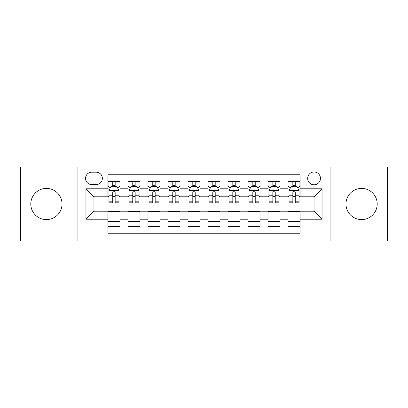<?xml version="1.0" encoding="UTF-8"?>
<svg xmlns="http://www.w3.org/2000/svg" width="408" height="408" viewBox="0 0 408 408"><rect width="100%" height="100%" fill="white"/><g stroke="black" fill="none" stroke-linecap="round" stroke-linejoin="round"><path stroke-width="0.61" d="M361.585 188.394A15.606 15.606 0 0 0 345.979 204A15.606 15.606 0 0 0 361.585 219.606A15.606 15.606 0 0 0 377.196 204A15.606 15.606 0 0 0 361.585 188.394M46.415 188.394A15.606 15.606 0 0 0 30.804 204A15.606 15.606 0 0 0 46.415 219.606A15.606 15.606 0 0 0 62.021 204A15.606 15.606 0 0 0 46.415 188.394M314.058 171.982A6.406 6.406 0 0 0 307.658 178.388A6.406 6.406 0 0 0 314.058 184.788A6.406 6.406 0 0 0 320.464 178.388A6.406 6.406 0 0 0 314.058 171.982M330.067 241.021L387.6 241.021L387.6 166.979L330.067 166.979L330.067 241.021L77.933 241.021L77.933 166.979L20.4 166.979L20.4 241.021L77.933 241.021M300.053 181.489L288.048 181.489L288.048 188.792L280.041 188.792L280.041 196.794L288.048 196.794L288.048 188.792M280.041 188.792L280.041 181.489L268.036 181.489L268.036 188.792L260.029 188.792L260.029 196.794L268.036 196.794L268.036 188.792M260.029 188.792L260.029 181.489L248.023 181.489L248.023 188.792L240.021 188.792L240.021 196.794L248.023 196.794L248.023 188.792M240.021 188.792L240.021 181.489L228.011 181.489L228.011 188.792L220.009 188.792L220.009 196.794L228.011 196.794L228.011 188.792M220.009 188.792L220.009 181.489L208.004 181.489L208.004 188.792L199.996 188.792L199.996 196.794L208.004 196.794L208.004 188.792M199.996 188.792L199.996 181.489L187.991 181.489L187.991 188.792L179.989 188.792L179.989 196.794L187.991 196.794L187.991 188.792M179.989 188.792L179.989 181.489L167.979 181.489L167.979 188.792L159.977 188.792L159.977 196.794L167.979 196.794L167.979 188.792M159.977 188.792L159.977 181.489L147.971 181.489L147.971 188.792L139.964 188.792L139.964 196.794L147.971 196.794L147.971 188.792M139.964 188.792L139.964 181.489L127.959 181.489L127.959 196.794L119.952 196.794L119.952 181.489L107.947 181.489M107.947 226.511L119.952 226.511L119.952 211.206L127.959 211.206L127.959 226.511L139.964 226.511L139.964 211.206L147.971 211.206L147.971 219.208L139.964 219.208M147.971 219.208L147.971 226.511L159.977 226.511L159.977 211.206L167.979 211.206L167.979 219.208L159.977 219.208M167.979 219.208L167.979 226.511L179.989 226.511L179.989 211.206L187.991 211.206L187.991 219.208L179.989 219.208M187.991 219.208L187.991 226.511L199.996 226.511L199.996 211.206L208.004 211.206L208.004 219.208L199.996 219.208M208.004 219.208L208.004 226.511L220.009 226.511L220.009 211.206L228.011 211.206L228.011 219.208L220.009 219.208M228.011 219.208L228.011 226.511L240.021 226.511L240.021 211.206L248.023 211.206L248.023 219.208L240.021 219.208M248.023 219.208L248.023 226.511L260.029 226.511L260.029 211.206L268.036 211.206L268.036 219.208L260.029 219.208M268.036 219.208L268.036 226.511L280.041 226.511L280.041 211.206L288.048 211.206L288.048 219.208L280.041 219.208M91.739 184.589L96.14 184.589A6.202 6.202 0 0 0 102.347 178.388A6.202 6.202 0 0 0 96.14 172.181L91.739 172.181A6.202 6.202 0 0 0 85.537 178.388A6.202 6.202 0 0 0 91.739 184.589M330.067 166.979L77.933 166.979M300.053 188.792L300.053 174.782L107.947 174.782L107.947 196.794L93.942 196.794L93.942 211.206L107.947 211.206L107.947 233.218L300.053 233.218L300.053 211.206L314.058 211.206L314.058 196.794L300.053 196.794L300.053 188.792L322.065 188.792L322.065 219.208L300.053 219.208M107.947 219.208L85.935 219.208L85.935 188.792L107.947 188.792M288.048 219.208L288.048 226.511L300.053 226.511M107.947 186.492L108.946 186.492M112.751 186.492L115.153 186.492M118.952 186.492L119.952 186.492M107.947 196.595L108.946 196.595M112.751 196.595L115.153 196.595M118.952 196.595L119.952 196.595M107.947 211.405L119.952 211.405M107.947 221.508L119.952 221.508M127.959 196.595L128.959 196.595M132.763 196.595L135.16 196.595M138.965 196.595L139.964 196.595M127.959 186.492L128.959 186.492M132.763 186.492L135.16 186.492M138.965 186.492L139.964 186.492M127.959 211.405L139.964 211.405M127.959 221.508L139.964 221.508M147.971 211.405L159.977 211.405M147.971 221.508L159.977 221.508M147.971 186.492L148.971 186.492M152.77 186.492L155.173 186.492M158.977 186.492L159.977 186.492M147.971 196.595L148.971 196.595M152.77 196.595L155.173 196.595M158.977 196.595L159.977 196.595M167.979 211.405L179.989 211.405M167.979 221.508L179.989 221.508M167.979 186.492L168.983 186.492M172.783 186.492L175.185 186.492M178.984 186.492L179.989 186.492M167.979 196.595L168.983 196.595M172.783 196.595L175.185 196.595M178.984 196.595L179.989 196.595M187.991 211.405L199.996 211.405M187.991 221.508L199.996 221.508M187.991 186.492L188.991 186.492M192.795 186.492L195.197 186.492M198.997 186.492L199.996 186.492M187.991 196.595L188.991 196.595M192.795 196.595L195.197 196.595M198.997 196.595L199.996 196.595M208.004 211.405L220.009 211.405M208.004 221.508L220.009 221.508M208.004 186.492L209.003 186.492M212.803 186.492L215.205 186.492M219.009 186.492L220.009 186.492M208.004 196.595L209.003 196.595M212.803 196.595L215.205 196.595M219.009 196.595L220.009 196.595M228.011 211.405L240.021 211.405M228.011 221.508L240.021 221.508M228.011 186.492L229.016 186.492M232.815 186.492L235.217 186.492M239.017 186.492L240.021 186.492M228.011 196.595L229.016 196.595M232.815 196.595L235.217 196.595M239.017 196.595L240.021 196.595M248.023 211.405L260.029 211.405M248.023 221.508L260.029 221.508M248.023 186.492L249.023 186.492M252.827 186.492L255.23 186.492M259.029 186.492L260.029 186.492M248.023 196.595L249.023 196.595M252.827 196.595L255.23 196.595M259.029 196.595L260.029 196.595M268.036 211.405L280.041 211.405M268.036 221.508L280.041 221.508M268.036 186.492L269.035 186.492M272.84 186.492L275.237 186.492M279.041 186.492L280.041 186.492M268.036 196.595L269.035 196.595M272.84 196.595L275.237 196.595M279.041 196.595L280.041 196.595M288.048 211.405L300.053 211.405M288.048 221.508L300.053 221.508M288.048 186.492L289.048 186.492M292.847 186.492L295.249 186.492M299.054 186.492L300.053 186.492M288.048 196.595L289.048 196.595M292.847 196.595L295.249 196.595M299.054 196.595L300.053 196.595M93.942 196.794L85.935 188.792M93.942 211.206L85.935 219.208M322.065 188.792L314.058 196.794M322.065 219.208L314.058 211.206M115.153 184.09L112.751 184.09M118.952 201.169L115.153 201.169L115.153 202.802L118.952 202.802L118.952 190.592L116.953 186.589L110.951 186.589L108.946 190.592L108.946 202.802L112.751 202.802L112.751 201.169L108.946 201.169M108.946 190.592L108.946 181.489M118.952 190.592L118.952 181.489M112.751 186.589L112.751 181.489M115.153 181.489L115.153 186.589M115.153 201.169L115.153 192.091C114.352 190.551 113.552 190.551 112.751 192.091L112.751 201.169M135.16 184.09L132.763 184.09M138.965 201.169L135.16 201.169L135.16 202.802L138.965 202.802L138.965 190.592L136.966 186.589L130.958 186.589L128.959 190.592L128.959 202.802L132.763 202.802L132.763 201.169L128.959 201.169M128.959 190.592L128.959 181.489M138.965 190.592L138.965 181.489M132.763 186.589L132.763 181.489M135.16 181.489L135.16 186.589M135.16 201.169L135.16 192.091C134.365 190.551 133.564 190.551 132.763 192.091L132.763 201.169M155.173 184.09L152.77 184.09M158.977 201.169L155.173 201.169L155.173 202.802L158.977 202.802L158.977 190.592L156.973 186.589L150.97 186.589L148.971 190.592L148.971 202.802L152.77 202.802L152.77 201.169L148.971 201.169M148.971 190.592L148.971 181.489M158.977 190.592L158.977 181.489M152.77 186.589L152.77 181.489M155.173 181.489L155.173 186.589M155.173 201.169L155.173 192.091C154.372 190.551 153.571 190.551 152.77 192.091L152.77 201.169M175.185 184.09L172.783 184.09M178.984 201.169L175.185 201.169L175.185 202.802L178.984 202.802L178.984 190.592L176.985 186.589L170.983 186.589L168.983 190.592L168.983 202.802L172.783 202.802L172.783 201.169L168.983 201.169M168.983 190.592L168.983 181.489M178.984 190.592L178.984 181.489M172.783 186.589L172.783 181.489M175.185 181.489L175.185 186.589M175.185 201.169L175.185 192.091C174.384 190.551 173.584 190.551 172.783 192.091L172.783 201.169M195.197 184.09L192.795 184.09M198.997 201.169L195.197 201.169L195.197 202.802L198.997 202.802L198.997 190.592L196.998 186.589L190.995 186.589L188.991 190.592L188.991 202.802L192.795 202.802L192.795 201.169L188.991 201.169M188.991 190.592L188.991 181.489M198.997 190.592L198.997 181.489M192.795 186.589L192.795 181.489M195.197 181.489L195.197 186.589M195.197 201.169L195.197 192.091C194.397 190.551 193.596 190.551 192.795 192.091L192.795 201.169M215.205 184.09L212.803 184.09M219.009 201.169L215.205 201.169L215.205 202.802L219.009 202.802L219.009 190.592L217.005 186.589L211.002 186.589L209.003 190.592L209.003 202.802L212.803 202.802L212.803 201.169L209.003 201.169M209.003 190.592L209.003 181.489M219.009 190.592L219.009 181.489M212.803 186.589L212.803 181.489M215.205 181.489L215.205 186.589M215.205 201.169L215.205 192.091C214.409 190.551 213.608 190.551 212.803 192.091L212.803 201.169M235.217 184.09L232.815 184.09M239.017 201.169L235.217 201.169L235.217 202.802L239.017 202.802L239.017 190.592L237.017 186.589L231.015 186.589L229.016 190.592L229.016 202.802L232.815 202.802L232.815 201.169L229.016 201.169M229.016 190.592L229.016 181.489M239.017 190.592L239.017 181.489M232.815 186.589L232.815 181.489M235.217 181.489L235.217 186.589M235.217 201.169L235.217 192.091C234.416 190.551 233.616 190.551 232.815 192.091L232.815 201.169M255.23 184.09L252.827 184.09M259.029 201.169L255.23 201.169L255.23 202.802L259.029 202.802L259.029 190.592L257.03 186.589L251.027 186.589L249.023 190.592L249.023 202.802L252.827 202.802L252.827 201.169L249.023 201.169M249.023 190.592L249.023 181.489M259.029 190.592L259.029 181.489M252.827 186.589L252.827 181.489M255.23 181.489L255.23 186.589M255.23 201.169L255.23 192.091C254.429 190.551 253.628 190.551 252.827 192.091L252.827 201.169M275.237 184.09L272.84 184.09M279.041 201.169L275.237 201.169L275.237 202.802L279.041 202.802L279.041 190.592L277.042 186.589L271.034 186.589L269.035 190.592L269.035 202.802L272.84 202.802L272.84 201.169L269.035 201.169M269.035 190.592L269.035 181.489M279.041 190.592L279.041 181.489M272.84 186.589L272.84 181.489M275.237 181.489L275.237 186.589M275.237 201.169L275.237 192.091C274.441 190.551 273.64 190.551 272.84 192.091L272.84 201.169M295.249 184.09L292.847 184.09M299.054 201.169L295.249 201.169L295.249 202.802L299.054 202.802L299.054 190.592L297.05 186.589L291.047 186.589L289.048 190.592L289.048 202.802L292.847 202.802L292.847 201.169L289.048 201.169M289.048 190.592L289.048 181.489M299.054 190.592L299.054 181.489M292.847 186.589L292.847 181.489M295.249 181.489L295.249 186.589M295.249 201.169L295.249 192.091C294.449 190.551 293.648 190.551 292.847 192.091L292.847 201.169M127.959 219.208L119.952 219.208M127.959 188.792L119.952 188.792M118.901 190.49L108.997 190.49M108.946 187.69L110.4 187.69M117.504 187.69L118.952 187.69M112.751 195.233L108.946 195.233M118.952 195.233L115.153 195.233M115.153 185.365L112.751 185.365M138.914 190.49L129.01 190.49M128.959 187.69L130.412 187.69M137.516 187.69L138.965 187.69M132.763 195.233L128.959 195.233M138.965 195.233L135.16 195.233M135.16 185.365L132.763 185.365M158.926 190.49L149.022 190.49M148.971 187.69L150.419 187.69M157.524 187.69L158.977 187.69M152.77 195.233L148.971 195.233M158.977 195.233L155.173 195.233M155.173 185.365L152.77 185.365M178.939 190.49L169.029 190.49M168.983 187.69L170.432 187.69M177.536 187.69L178.984 187.69M172.783 195.233L168.983 195.233M178.984 195.233L175.185 195.233M175.185 185.365L172.783 185.365M198.946 190.49L189.042 190.49M188.991 187.69L190.444 187.69M197.549 187.69L198.997 187.69M192.795 195.233L188.991 195.233M198.997 195.233L195.197 195.233M195.197 185.365L192.795 185.365M218.958 190.49L209.054 190.49M209.003 187.69L210.451 187.69M217.556 187.69L219.009 187.69M212.803 195.233L209.003 195.233M219.009 195.233L215.205 195.233M215.205 185.365L212.803 185.365M238.971 190.49L229.061 190.49M229.016 187.69L230.464 187.69M237.568 187.69L239.017 187.69M232.815 195.233L229.016 195.233M239.017 195.233L235.217 195.233M235.217 185.365L232.815 185.365M258.978 190.49L249.074 190.49M249.023 187.69L250.476 187.69M257.581 187.69L259.029 187.69M252.827 195.233L249.023 195.233M259.029 195.233L255.23 195.233M255.23 185.365L252.827 185.365M278.99 190.49L269.086 190.49M269.035 187.69L270.484 187.69M277.588 187.69L279.041 187.69M272.84 195.233L269.035 195.233M279.041 195.233L275.237 195.233M275.237 185.365L272.84 185.365M299.003 190.49L289.099 190.49M289.048 187.69L290.496 187.69M297.6 187.69L299.054 187.69M292.847 195.233L289.048 195.233M299.054 195.233L295.249 195.233M295.249 185.365L292.847 185.365"/></g></svg>
